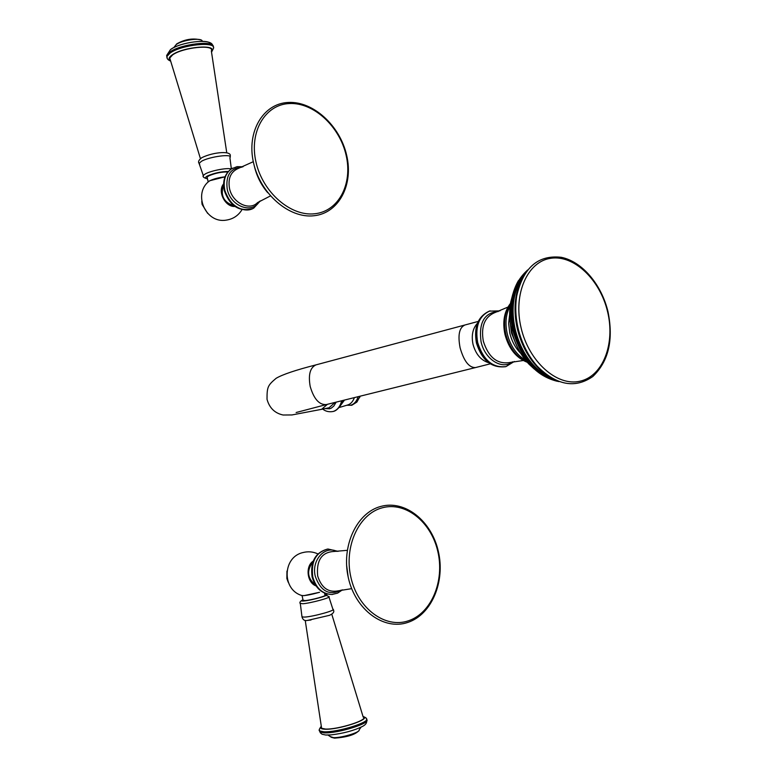 <?xml version="1.0" encoding="UTF-8"?>
<svg xmlns="http://www.w3.org/2000/svg" width="777" height="777" viewBox="0 0 777 777"><rect width="100%" height="100%" fill="white"/><g stroke="black" fill="none" stroke-linecap="round" stroke-linejoin="round"><path stroke-width="1.17" d="M226.767 152.826L211.344 50.942C214.996 44.114 182.877 47.319 172.611 54.924L169.736 58.052L170.25 59.907M227.865 172.028C221.872 171.746 215.491 173.038 208.712 175.893L207.1 177.156L207.255 177.846M208.246 181.925L209.139 181.128C213.034 179.04 218.337 177.603 225.039 176.816L209.809 180.72L208.178 181.993M234.897 206.449C225.204 207.245 217.152 191.259 223.591 183.935M234.052 205.837C223.621 202.379 220.124 195.425 223.572 184.975M321.377 727L321.61 728.272L325.437 729.049C337.801 729.729 369.036 719.813 363.209 717.122L331.779 614.218M333.187 609.683C334.683 611.625 333.44 613.519 329.458 615.335L307.575 620.405M303.098 600.242L305.108 600.602C311.373 600.126 327.671 595.648 324.98 595.153L324.524 593.113M301.865 595.493L303.982 595.648L319.551 592.288C312.101 594.386 306.42 595.522 302.506 595.697L301.903 595.512M313.189 561.13C305.167 566.161 307.032 582.808 315.996 585.887M312.801 562.189C306.468 570.6 307.323 578.185 315.384 584.945M510.868 317.395L510.625 319.026M510.353 324.077L511.46 332.886L516.229 344.735M517.9 288.762L518.628 287.568M512.878 293.978L510.751 302.02C509.071 311.295 509.391 320.988 511.722 331.099C514.918 344.162 520.658 355.167 528.933 364.102L534.226 369.017M547.736 376.515L550.048 377.166M520.405 280.546L522.047 278.758M335.091 402.399L329.069 407.77L321.62 409.324L327.447 404.293M167.346 58.566L166.89 56.498L170.066 53.079C181.429 44.619 217.152 40.996 213.374 48.562L211.558 52.127M166.938 57.333L166.657 55.468L169.833 52.049C180.672 43.949 214.928 40.006 213.257 46.941M171.057 49.272C180.507 42.191 210.295 38.403 210.48 44.182M174.194 47.076L176.204 44.551C182.323 39.967 201.428 37.403 202.253 41.026M170.435 60.587C168.23 59.198 168.794 57.313 172.144 54.934C183.372 46.649 218.046 43.852 211.47 51.622M199.718 164.365L199.087 163.403L201.437 161.305C209.576 156.478 233.887 153.419 229.905 157.663L231.361 168.92L232.711 168.143M203.312 176.398L203.263 175.456L205.303 173.912C211.072 170.6 228.011 167.434 231.167 169.046M207.449 178.71C204.856 178.36 204.837 177.457 207.401 176C214.248 173.018 221.231 171.513 228.351 171.474M252.787 208.586C239.802 212.111 230.419 205.905 224.64 189.947C222.892 180.526 225.136 173.514 231.371 168.91L231.497 168.842C225.272 173.446 223.028 180.458 224.767 189.889C227.68 204.458 243.861 214.413 253.817 208.042L260.324 200.893M259.401 201.437C252.234 214.471 230.526 206.4 227.214 189.102C225.544 175.34 230.468 168.026 241.977 167.162M270.406 195.94L257.566 202.583C249.427 211.315 232.304 202.836 229.497 188.403C227.846 178.419 230.75 171.785 238.189 168.483L253.302 161.694M254.37 166.22C256.711 176.156 261.169 184.984 267.725 192.706M254.361 166.171L254.234 165.637M346.086 155.109C352.904 183.79 338.782 211.276 314.782 213.753C290.889 216.676 262.743 192.492 256.012 162.16C248.902 131.857 265.171 104.4 289.433 103.545C313.597 102.243 339.607 126.398 346.086 155.109M363.024 716.443C365.627 717.521 366.666 718.191 366.122 718.453C372.445 721.522 337.626 732.575 323.863 731.769L319.648 730.924L319.328 729.525M366.55 719.667C371.775 722.95 337.558 733.653 324.116 732.847L319.891 731.992L319.532 730.652M366.695 720.949C366.841 723.086 365.443 724.902 362.5 726.408C353.982 730.603 343.473 733.43 330.983 734.896L326.233 735.032M361.091 727.146L359.139 729.856C360.761 732.177 341.171 738.121 333.44 737.626L330.555 736.664M335.509 738.033L333.382 737.616M363.082 716.676C371.989 718.842 338.51 729.953 324.98 729.214C321.008 729.049 319.774 728.156 321.299 726.544M328.962 597.076L332.867 609.187C337.393 609.906 313.898 616.54 304.817 617.084L301.991 616.957L302.068 616.355M311.014 619.997L307.352 620.425C304.71 621.076 302.923 619.92 301.991 616.957L300.349 603.739C299.252 602.544 300.126 601.233 302.991 599.786C300.68 600.815 300.961 601.213 303.836 600.99C312.558 600.3 333.576 594.016 324.883 594.716L328.933 596.59C332.216 597.319 310.955 603.156 302.816 603.748L300.165 603.292M332.663 594.424L331.828 594.492C322.319 594.104 315.918 588.238 312.616 576.903C310.713 561.703 315.656 552.428 327.428 549.086C315.239 552.564 310.14 561.839 312.101 576.923C315.375 588.228 321.95 594.084 331.828 594.492L331.973 594.473C322.465 594.084 316.054 588.228 312.762 576.884C310.878 561.421 315.948 552.136 327.981 549.018L338.131 551.349M341.278 590.083C329.458 596.017 320.804 591.452 315.307 576.408C311.169 560.499 324.689 545.192 336.965 551.398M351.68 588.645L337.898 590.889C328.147 592.666 321.406 587.684 317.667 575.942C316.239 560.159 321.824 551.991 334.411 551.437L347.241 550.33M346.581 564.937L348.106 576.495M350.942 577.525C343.657 546.464 358.993 513.655 382.41 507.76C405.73 501.408 431.157 521.979 437.81 551.437C444.784 580.798 431.546 613.189 408.411 620.794C385.392 628.855 357.867 608.692 350.942 577.525M464.461 325.252C459.207 327.845 457.75 335.373 460.101 347.824C463.927 361.14 469.046 367.735 475.437 367.589L326.282 404.584C319.211 404.982 313.85 398.951 310.198 386.48C308.148 374.767 310.081 367.57 315.996 364.869L478.214 321.435M488.626 362.704C480.973 360.363 475.767 354.234 473.018 344.337C471.241 335.499 472.707 328.477 477.418 323.281M505.662 366.676L505.584 366.695C492.356 368.249 482.915 360.246 477.272 342.667C474.582 326.593 478.593 316.084 489.316 311.13L489.821 310.975M514.296 361.48L505.982 366.589C492.754 368.152 483.313 360.139 477.67 342.55C474.97 326.476 478.982 315.957 489.704 311.014L490.18 310.868M512.519 361.8C502.224 370.328 484.77 359.421 481.05 341.715C478.593 322.708 484.324 312.645 498.251 311.528M523.212 360.518L508.537 362.694C496.746 364.015 488.335 356.837 483.313 341.161C480.895 326.826 484.45 317.434 493.978 312.976L507.925 307.09M526.952 361.897C516.598 357.274 509.557 348.047 505.827 334.207C503.273 322.018 504.807 311.898 510.44 303.856M525.543 360.198C516.559 354.895 510.46 346.095 507.245 333.799C504.933 323.145 505.895 313.889 510.13 306.041M520.784 353.418C515.481 348.067 511.82 341.326 509.819 333.197L508.634 323.485L509.654 314.296M540.685 371.882L545.765 374.164M512.354 330.72L510.693 309.314M516.86 288.17L519.978 283.556M557.167 381.254C535.829 375.99 521.056 359.052 512.869 330.419C508.712 311.062 510.547 294.493 518.385 280.711M558.741 381.507C536.878 376.69 521.726 359.615 513.267 330.283C508.109 303.856 512.742 283.935 527.146 270.522M525.194 273.232C513.111 287.082 509.498 306.002 514.355 329.992C521.882 356.915 535.644 373.659 555.652 380.225M523.64 275.757L517.375 286.839C512.461 299.631 511.761 313.918 515.287 329.72C520.182 348.902 529.331 363.461 542.715 373.397L552.884 378.846M523.562 275.854L517.375 286.839L518.094 287.917L523.688 275.68M558.721 381.497C551.019 378.613 543.881 373.543 537.286 366.268C528.146 355.895 521.775 343.337 518.172 328.584C515.569 317.317 515.083 306.459 516.715 295.998L518.094 287.917C514.277 300.495 514.034 314.161 517.375 328.914C521.959 347.183 530.429 361.616 542.783 372.222L553.02 378.904M608.002 311.723C601.553 284.596 582.128 261.49 561.256 257.304C538.082 254.71 523.242 267.609 516.715 295.998C518.453 285.538 522.066 276.874 527.554 270.007M521.095 327.855C512.937 293.968 527.544 261.315 550.903 258.265C574.154 254.73 600.135 279.837 607.595 311.781C615.374 343.657 603.049 376.136 580.05 381.196C557.177 386.752 528.904 361.82 521.095 327.855M325.145 408.585L329.633 408.789L331.332 408.1L333.857 406.021L336.159 402.136M322.737 409.09C325.563 411.383 328.992 412.189 333.042 411.509L333.09 411.489C337.218 410.275 340.093 406.692 341.715 400.757M342.492 400.563L340.044 406.128C337.684 409.314 335.392 411.091 333.158 411.47M344.483 400.068L339.248 407.255M354.399 397.61C352.913 401.602 350.66 404.069 347.649 404.992L338.986 407.575M358.187 396.668C356.643 401.359 354.157 404.205 350.718 405.205L346.833 405.235M346.804 405.244L351.796 405.273L356.905 402.049L360.13 396.192M170.571 61.072C167.9 59.994 166.676 58.469 166.89 56.498L166.657 55.468L170.445 49.631C179.536 42.279 211.373 37.733 212.655 45.416M173.97 47.552L176.67 43.92C184.809 39.258 192.91 37.937 200.942 39.957M169.736 58.052L200.437 158.644M207.478 178.827C203.856 177.914 202.447 176.787 203.263 175.456L199.087 163.403C197.863 161.82 198.795 159.897 201.894 157.634C213.811 151.758 232.935 150.515 230.041 156.565M208.187 181.973L207.1 177.156M209.139 181.128C192.57 193.861 205.614 223.659 226.068 220.153C233.003 219.153 238.316 215.656 242.006 209.654M252.661 208.644C239.277 212.208 229.788 206.08 224.194 190.278C222.455 180.837 224.854 173.708 231.371 168.91M243.094 166.725L237.014 166.676L231.497 168.842M254.487 166.56C256.798 176.088 261.053 184.596 267.259 192.094M346.659 155.254C353.652 184.654 339.005 213.092 314.102 215.734C289.355 218.793 260.46 194.027 253.564 162.917C246.28 131.867 263.16 103.428 288.296 102.457C313.306 101.049 339.967 125.738 346.629 155.147M207.653 213.384L202.107 204.429L201.758 201.418M321.251 726.291C319.153 729.156 318.619 730.701 319.648 730.924L320.454 732.934L322.125 734.236L325.65 735.003L330.983 734.896L328.049 735.11L331.4 737.344L334.566 738.15C346.775 737.227 354.807 734.809 358.663 730.904M321.61 728.272L305.225 620.405M302.059 595.648L303.176 600.592M317.89 553.904C313.044 551.67 308.051 551.233 302.913 552.573C282.177 557.128 281.75 590.471 302.506 595.697M331.973 594.473L337.587 593.142L342.502 589.83M438.306 551.243C445.444 581.322 431.827 614.558 407.828 622.426C383.925 630.739 355.487 609.955 348.397 578.02C340.928 546.182 356.73 512.49 381.031 506.371C405.244 499.815 431.488 521.008 438.296 551.204M286.946 571.076L286.868 578.554L288.248 582.303M505.74 366.657L505.584 366.695C491.627 368.288 481.905 360.382 476.427 342.948C473.679 327.01 477.972 316.414 489.316 311.13L499.941 310.868M527.292 362.296C516.219 357.935 508.789 348.669 504.982 334.489C502.34 321.95 504.186 311.577 510.518 303.351M528.933 364.102C520.609 355.147 514.85 344.153 511.664 331.119C509.343 321.037 509.042 311.334 510.751 302.02M558.974 381.594C536.742 376.981 521.367 359.916 512.878 330.41C507.682 303.817 512.49 283.78 527.301 270.328M552.952 378.875L542.715 373.397L542.783 372.222L537.286 366.268C556.565 385.363 575.077 388.782 592.812 376.515C608.605 361.441 613.665 339.86 608.012 311.752M475.437 367.589L490.238 363.84M315.996 364.869C295.755 370.046 282.469 374.524 276.136 378.292C267.706 385.402 266.997 386.975 267.026 399.329C269.454 408.012 274.825 413.238 283.139 415.015L291.967 414.947L321.62 409.324M296.134 412.519L326.282 404.584M360.178 396.173L359.693 397.445"/></g></svg>

